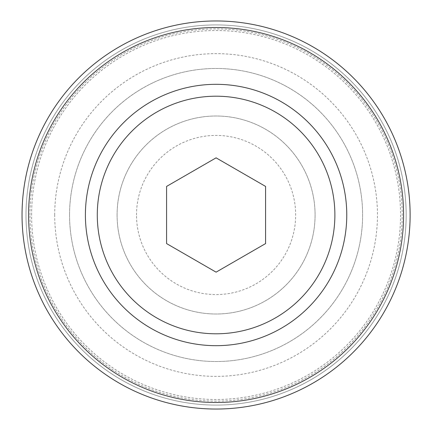 <?xml version="1.0" encoding="UTF-8"?>
<svg xmlns="http://www.w3.org/2000/svg" width="430" height="430" viewBox="0 0 430 430"><rect width="100%" height="100%" fill="white"/><g stroke="black" fill="none" stroke-linecap="round" stroke-linejoin="round"><path stroke-width="0.32" stroke-dasharray="2.15 1.61" d="M265.584 186.421L216.086 157.842L166.582 186.421L166.582 243.579L216.086 272.158L265.584 243.579L265.584 186.421M136.509 215A79.577 79.577 0 0 1 255.871 146.082A79.577 79.577 0 0 1 255.871 283.918A79.577 79.577 0 0 1 136.509 215M22.043 215A194.043 194.043 0 0 1 313.104 46.956A194.043 194.043 0 0 1 313.104 383.044A194.043 194.043 0 0 1 22.043 215A194.043 194.043 0 0 1 313.104 46.956A194.043 194.043 0 0 1 313.104 383.044A194.043 194.043 0 0 1 22.043 215A194.043 194.043 0 0 1 313.104 46.956A194.043 194.043 0 0 1 313.104 383.044A194.043 194.043 0 0 1 22.043 215M69.563 215A146.523 146.523 0 0 1 289.347 88.107A146.523 146.523 0 0 1 289.347 341.893A146.523 146.523 0 0 1 69.563 215A146.523 146.523 0 0 1 289.347 88.107A146.523 146.523 0 0 1 289.347 341.893A146.523 146.523 0 0 1 69.563 215M31.6 215A184.481 184.481 0 0 1 308.326 55.233A184.481 184.481 0 0 1 308.326 374.767A184.481 184.481 0 0 1 31.6 215M25.999 215A190.081 190.081 0 0 1 311.127 50.385A190.081 190.081 0 0 1 311.127 379.615A190.081 190.081 0 0 1 25.999 215A190.081 190.081 0 0 1 311.127 50.385A190.081 190.081 0 0 1 311.127 379.615A190.081 190.081 0 0 1 25.999 215A190.081 190.081 0 0 1 311.127 50.385A190.081 190.081 0 0 1 311.127 379.615A190.081 190.081 0 0 1 25.999 215A190.081 190.081 0 0 1 311.127 50.385A190.081 190.081 0 0 1 311.127 379.615A190.081 190.081 0 0 1 25.999 215A190.081 190.081 0 0 1 311.127 50.385A190.081 190.081 0 0 1 311.127 379.615A190.081 190.081 0 0 1 25.999 215A190.081 190.081 0 0 1 311.127 50.385A190.081 190.081 0 0 1 311.127 379.615A190.081 190.081 0 0 1 25.999 215M29.96 215A186.12 186.12 0 0 1 309.143 53.815A186.12 186.12 0 0 1 309.143 376.185A186.12 186.12 0 0 1 29.96 215M117.084 215A99.002 99.002 0 0 1 265.584 129.263A99.002 99.002 0 0 1 265.584 300.737A99.002 99.002 0 0 1 117.084 215A99.002 99.002 0 0 1 265.584 129.263A99.002 99.002 0 0 1 265.584 300.737A99.002 99.002 0 0 1 117.084 215M54.712 215A161.374 161.374 0 0 1 296.77 75.25A161.374 161.374 0 0 1 296.77 354.75A161.374 161.374 0 0 1 54.712 215"/><path stroke-width="0.64" d="M97.282 215A118.804 118.804 0 0 1 275.485 112.117A118.804 118.804 0 0 1 275.485 317.883A118.804 118.804 0 0 1 97.282 215A118.804 118.804 0 0 1 275.485 112.117A118.804 118.804 0 0 1 275.485 317.883A118.804 118.804 0 0 1 97.282 215A118.804 118.804 0 0 1 275.485 112.117A118.804 118.804 0 0 1 275.485 317.883A118.804 118.804 0 0 1 97.282 215M166.582 186.421L166.582 243.579L216.086 272.158L265.584 243.579L265.584 186.421L216.086 157.842L166.582 186.421M85.403 215A130.682 130.682 0 0 1 281.424 101.824A130.682 130.682 0 0 1 281.424 328.176A130.682 130.682 0 0 1 85.403 215M22.043 215A194.043 194.043 0 0 1 313.104 46.956A194.043 194.043 0 0 1 313.104 383.044A194.043 194.043 0 0 1 22.043 215M28.584 215A187.496 187.496 0 0 1 309.831 52.621A187.496 187.496 0 0 1 309.831 377.379A187.496 187.496 0 0 1 28.584 215"/></g></svg>
